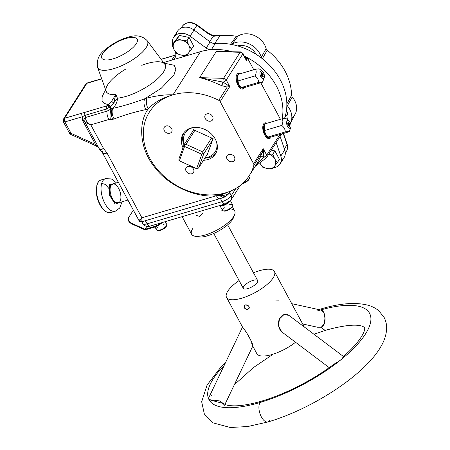 <?xml version="1.0" encoding="UTF-8"?>
<svg xmlns="http://www.w3.org/2000/svg" width="450" height="450" viewBox="0 0 450 450"><rect width="100%" height="100%" fill="white"/><g stroke="black" fill="none" stroke-linecap="round" stroke-linejoin="round"><path stroke-width="0.67" d="M269.73 420.502A10.884 5.333 -106.5 0 1 267.975 421.931A10.884 5.333 -106.5 0 1 260.488 415.069A10.884 5.333 -106.5 0 1 260.032 402.491A10.884 5.333 -106.5 0 1 261.793 401.057C251.151 404.156 242.246 405.754 235.063 405.844C230.895 405.849 227.818 405.501 225.833 404.803L223.447 403.582L208.963 399.634L208.429 398.441A91.164 31.168 151.7 0 1 224.128 365.535A91.164 31.168 151.7 0 0 208.429 398.441L242.505 327.037M291.741 303.683L321.328 310.168L323.814 312.536L324.951 318.054L324.388 323.775L321.289 327.223A10.884 5.333 73.5 0 0 326.486 330.013A10.884 5.333 73.5 0 0 326.492 330.013M316.952 311.051L320.13 310.112C325.136 308.205 327.606 324.99 321.289 327.223L317.486 327.218M210.971 395.91L212.079 395.415M213.868 395.021L214.515 394.993M343.041 357.272L341.955 358.909L339.311 361.035A91.164 31.168 151.7 0 1 260.032 402.491A91.164 31.168 151.7 0 1 208.963 399.634L208.429 398.441M364.832 327.493L362.441 326.272C356.085 324 344.104 325.243 326.486 330.013A10.884 5.333 73.5 0 1 321.289 327.223L317.52 327.229L302.664 323.972M275.619 300.909L278.848 300.859M343.463 356.496L288.844 315.321C287.196 314.066 285.401 313.897 283.461 314.809C276.683 317.976 276.958 329.445 283.258 333L329.214 367.644M343.232 356.884L341.955 358.909A91.164 31.168 151.7 0 0 320.535 309.994A91.164 31.168 151.7 0 1 341.955 358.909L331.521 366.902M224.916 404.466L252.793 346.056C253.569 344.7 247.179 332.432 243.107 328.101L242.589 326.858M224.314 405.72L223.436 403.566L219.285 400.849L208.963 399.634A91.164 31.168 151.7 0 0 260.032 402.491A10.884 5.333 -106.5 0 1 261.793 401.057C284.979 394.296 313.138 379.946 333.714 364.354L339.311 361.035A91.164 31.168 151.7 0 1 260.032 402.491A10.884 5.333 -106.5 0 0 260.488 415.069A10.884 5.333 -106.5 0 0 267.975 421.931C312.053 409.14 365.361 374.518 380.942 346.466C384.311 340.836 386.201 335.087 386.612 329.209C386.843 325.052 385.993 321.081 384.064 317.301L378.748 310.731C375.57 308.137 371.976 306.293 367.965 305.201C355.247 302.017 339.356 303.334 320.304 309.144A10.884 5.333 73.5 0 0 319.269 309.718A10.884 5.333 73.5 0 1 320.304 309.144L318.757 309.606M272.07 354.488A27.214 9.304 -28.3 0 0 295.549 342.264A27.214 9.304 -28.3 0 1 272.07 354.488A27.214 9.304 -28.3 0 1 256.843 353.672L252.771 346.106M247.821 309.459L247.551 309.521C244.029 308.582 243.309 307.058 245.396 304.954C249.188 305.511 249.998 307.012 247.821 309.459M226.536 297.382A27.214 9.304 -28.3 0 1 239.096 280.536A27.214 9.304 -28.3 0 0 226.176 296.286A27.214 9.304 -28.3 0 0 241.763 298.198A27.214 9.304 -28.3 0 0 266.062 285.317A27.214 9.304 -28.3 0 0 274.455 271.581A27.214 9.304 -28.3 0 0 253.474 272.796A27.214 9.304 -28.3 0 1 274.134 276.126A27.214 9.304 -28.3 0 1 241.763 298.198A27.214 9.304 -28.3 0 1 226.536 297.382L242.803 327.594C246.561 331.312 254.43 346.562 252.681 345.943L251.55 342.889M288.877 315.343L283.939 314.595L279.467 318.96L278.499 325.648L281.492 331.397M250.357 339.508L250.509 339.936M251.01 341.331L251.246 342.011M247.877 288.596A8.162 2.79 -28.3 0 0 257.715 280.671A8.162 2.79 -28.3 0 0 245.897 284.169A8.162 2.79 -28.3 0 0 247.877 288.596M247.551 309.521C244.907 309.206 243.833 307.941 244.328 305.724C245.644 303.339 250.661 306.225 248.917 308.644L247.551 309.521M212.642 139.871L203.766 153.821L198.658 167.889L197.28 168.896L196.594 168.722L201.847 154.243L202.854 153.54L203.766 153.821L198.658 167.889L197.28 168.896L178.971 160.611L178.931 158.963L184.039 144.894L193.635 129.825L184.039 144.894L184.551 145.254L185.968 144.321L202.736 151.914L202.854 153.54L203.766 153.821L212.642 139.871M207.534 153.939L198.658 167.889L207.534 153.939M194.85 130.376L185.968 144.321L202.736 151.914L202.854 153.54L201.847 154.243L196.594 168.722L178.971 160.611L178.931 158.963L184.039 144.894L184.551 145.254L185.968 144.321L194.85 130.376M211.612 137.964L202.736 151.914L211.612 137.964M184.59 146.436L184.551 145.254L184.59 146.436L201.847 154.243L184.59 146.436L179.336 160.914L184.59 146.436M208.108 157.078A17.691 14.181 32.5 0 1 205.178 157.641A17.691 14.181 32.5 0 0 208.108 157.078A17.691 14.181 32.5 0 0 216.568 142.099A17.691 14.181 32.5 0 1 208.108 157.078M184.359 144.388A17.691 14.181 32.5 0 1 193.624 127.491A17.691 14.181 32.5 0 0 184.359 144.388M216.028 152.983A19.046 15.272 32.5 0 1 209.149 157.517A19.046 15.272 32.5 0 1 204.823 158.197M184.016 144.962A19.046 15.272 32.5 0 1 183.994 132.587M213.092 138.634L207.084 155.177L206.82 155.059L207.084 155.177L213.092 138.634L193.371 129.707L192.921 130.944M264.538 125.347L264.189 126.343A6.12 3.004 73.5 0 0 267.064 136.052L268.296 137.002M290.891 127.237A4.084 2.002 -106.5 0 1 287.724 126.698A4.084 2.002 -106.5 0 1 287.032 120.943A4.084 2.002 -106.5 0 1 290.897 124.228A4.084 2.002 -106.5 0 1 288.63 127.794A4.084 2.002 -106.5 0 1 287.032 120.943A4.084 2.002 -106.5 0 1 288.973 120.763A4.084 2.002 -106.5 0 1 290.891 127.237L289.198 131.754L272.194 136.789C269.747 137.188 268.436 137.25 268.262 136.969C265.961 135.163 264.791 132.992 264.763 130.472L264.549 125.314L265.196 123.789L282.201 118.755C284.648 118.356 285.958 118.294 286.132 118.575M268.301 137.008L268.262 136.969C265.961 135.163 264.791 132.992 264.763 130.472L281.767 125.438C283.056 122.889 283.202 120.662 282.201 118.755L285.57 118.406M289.541 123.609C290.211 124.824 290.194 125.46 289.502 125.522L289.226 126.658M289.17 124.757L289.744 125.302M288.382 125.584L289.159 126.36M288.45 122.062L288.675 124.222L288.157 124.734M288.084 124.464L288.529 122.366M288.664 123.953C287.82 124.594 287.618 124.222 288.062 122.839C288.911 122.203 289.114 122.574 288.664 123.953M288.36 125.617L289.507 126.456L289.62 125.488C290.312 125.443 290.323 124.802 289.654 123.576L289.564 123.722C290.16 125.196 290.053 125.499 289.243 124.644L289.153 124.791C289.62 126.45 289.389 126.681 288.456 125.471L288.36 125.617M288.793 124.189C289.282 122.445 289.001 121.916 287.938 122.597C287.443 124.352 287.724 124.881 288.793 124.189M289.699 130.618L289.198 131.754C289.046 131.473 287.736 131.535 285.266 131.934C285.255 129.448 284.091 127.282 281.767 125.438C283.056 122.889 283.202 120.662 282.201 118.755L265.196 123.789C263.903 126.377 263.756 128.604 264.763 130.472L281.767 125.438C284.091 127.282 285.255 129.448 285.266 131.934L268.262 136.969C268.436 137.25 269.747 137.188 272.194 136.789L289.198 131.754C289.046 131.473 287.736 131.535 285.266 131.934L268.262 136.969M290.301 128.098L290.008 129.713M285.778 118.423L288.973 120.763M231.131 199.783C230.057 201.566 228.133 202.922 225.36 203.856A5.445 2.666 73.5 0 1 222.199 201.611A7.791 2.666 -28.3 0 0 231.21 195.756L229.77 192.735L231.21 195.756A7.791 2.666 -28.3 0 1 222.199 201.611A5.445 2.666 73.5 0 0 225.36 203.856A5.445 2.666 73.5 0 0 226.243 203.136L228.966 201.364A5.445 4.365 -147.5 0 0 231.131 199.783A5.445 4.365 -147.5 0 0 231.21 195.756L235.89 188.404L231.21 195.756A5.445 4.365 -147.5 0 1 231.131 199.783L240.255 185.456M222.199 201.611L147.144 223.83A5.445 2.666 -106.5 0 0 150.306 226.074A5.445 2.666 -106.5 0 1 147.144 223.83A7.791 2.666 -28.3 0 1 142.808 223.644A7.791 2.666 -28.3 0 0 147.144 223.83L145.35 220.719L147.144 223.83L222.199 201.611L220.404 198.495L222.199 201.611M151.189 225.36A5.445 2.666 -106.5 0 1 150.306 226.074C147.229 226.997 144.107 225.996 142.808 223.644L141.683 221.799M143.134 221.833A7.791 2.666 -28.3 0 0 142.808 223.644M182.126 216.653L191.588 234.225A24.491 8.376 -28.3 0 0 217.125 229.989A24.491 8.376 -28.3 0 0 234.714 211.005L232.363 206.629M196.155 214.898L196.397 215.404L199.671 216.411L202.348 213.514M196.403 236.351A21.769 7.442 -28.3 0 0 217.896 231.418A21.769 7.442 -28.3 0 0 233.843 216.191M192.684 228.673A24.491 8.376 -28.3 0 0 194.513 236.109L197.797 236.863A21.769 7.442 -28.3 0 0 217.896 231.418A21.769 7.442 -28.3 0 0 233.505 217.637L234.681 214.481A24.491 8.376 -28.3 0 0 230.271 208.896M194.513 236.109A24.491 8.376 -28.3 0 0 217.125 229.989A24.491 8.376 -28.3 0 0 234.681 214.481M222.266 209.914A24.491 8.376 -28.3 0 0 221.012 210.268M127.924 200.053L118.299 202.905A9.866 4.837 -106.5 0 1 112.815 199.254A9.866 4.837 -106.5 0 1 110.081 189.647A9.866 4.837 -106.5 0 1 112.697 183.982A9.866 4.837 -106.5 0 1 118.181 187.633A9.866 4.837 -106.5 0 1 120.915 197.241A9.866 4.837 -106.5 0 1 118.299 202.905A9.866 4.837 -106.5 0 1 110.863 194.816A9.866 4.837 -106.5 0 1 112.697 183.982L118.373 182.306M109.164 188.792L105.469 184.472L101.717 183.352L105.469 184.472L109.164 188.792M116.426 182.88L112.652 179.64L111.066 178.892L105.553 178.65A17.01 8.336 73.5 0 0 102.386 197.325A17.01 8.336 73.5 0 0 115.211 211.269L110.661 212.614C106.813 213.3 103.258 210.718 99.996 204.868C97.903 200.903 96.666 196.689 96.272 192.229L96.879 184.905C97.672 182.284 99.051 180.647 101.002 180A17.01 8.336 -106.5 0 0 97.841 198.675A17.01 8.336 -106.5 0 0 110.661 212.614A17.01 8.336 -106.5 0 1 97.841 198.675A17.01 8.336 -106.5 0 1 101.002 180L105.553 178.65A17.01 8.336 73.5 0 0 102.386 197.325A17.01 8.336 73.5 0 0 115.211 211.269L119.728 208.029L122.023 201.797M110.233 187.757L109.519 186.559M114.969 183.313L109.406 184.725L109.496 195.221L115.138 204.075L120.566 202.23L115.138 204.075L109.496 195.221L109.406 184.725L114.969 183.313M119.481 202.551L114.576 202.764L109.974 195.081L109.648 186.131L113.878 183.634L109.648 186.131L109.974 195.081L114.576 202.764L119.481 202.551M219.144 205.695A6.801 2.329 -28.3 0 0 227.464 202.984A6.801 2.329 -28.3 0 1 219.144 205.695M279.433 159.351L274.882 150.896L272.734 154.271L274.753 158.895L277.284 162.72L279.433 159.351L277.284 162.72L272.166 169.138L267.081 168.514L262.496 167.102L259.762 162.877A8.843 7.093 32.5 0 0 259.971 163.271A8.843 7.093 32.5 0 1 259.768 162.877M271.322 150.148L274.882 150.896L272.734 154.271L274.753 158.895L277.284 162.72L272.166 169.138L267.081 168.514L262.496 167.102L259.971 163.271A8.843 7.093 32.5 0 0 267.081 168.514A8.843 7.093 32.5 0 1 259.971 163.271M268.942 153.889L272.734 154.271L268.942 153.889M274.472 166.326A8.843 7.093 32.5 0 1 267.081 168.514A8.843 7.093 32.5 0 0 274.472 166.326A8.843 7.093 32.5 0 0 274.753 158.895A8.843 7.093 32.5 0 1 274.472 166.326M268.875 153.996A8.843 7.093 32.5 0 1 274.753 158.895A8.843 7.093 32.5 0 0 268.875 153.996M160.554 223.869A6.801 2.329 -28.3 0 0 162.726 222.396A6.801 2.329 -28.3 0 1 160.554 223.869M229.579 201.555A5.782 1.98 151.7 0 1 225.011 204.874A5.782 1.98 151.7 0 1 220.371 205.836M230.439 200.706L232.706 204.907A5.782 1.98 151.7 0 1 228.549 209.391A5.782 1.98 151.7 0 1 222.525 210.392L220.072 205.841M223.211 210.836L224.196 211.061A4.967 1.699 -28.3 0 0 228.099 210.167A4.967 1.699 -28.3 0 0 232.346 206.674L232.695 205.729A5.782 1.98 151.7 0 1 227.756 209.79A5.782 1.98 151.7 0 1 223.211 210.836A5.782 1.98 151.7 0 1 224.224 207.54M229.388 204.761A5.782 1.98 151.7 0 1 232.695 205.729M223.802 210.898A4.967 1.699 -28.3 0 0 228.099 210.167A4.967 1.699 -28.3 0 0 232.425 206.257M223.577 205.459L223.172 205.588L223.132 205.211L223.155 205.554L223.577 205.459M227.987 202.691L228.015 203.062L227.987 202.691M264.954 124.301L264.178 124.532A6.801 3.336 73.5 0 0 262.969 125.617M266.434 137.329A6.801 3.336 73.5 0 0 268.043 137.576L269.179 137.244A6.801 3.336 73.5 0 0 269.449 137.138A6.801 3.336 73.5 0 1 264.274 132.356A6.801 3.336 73.5 0 1 264.926 124.369A6.801 3.336 73.5 0 0 264.178 132.075A6.801 3.336 73.5 0 0 269.179 137.244M207.838 159.576A19.046 15.272 -147.5 0 0 215.421 139.371A19.046 15.272 -147.5 0 0 191.419 127.901A19.046 15.272 -147.5 0 0 183.015 147.713A19.046 15.272 -147.5 0 1 183.285 133.582A19.046 15.272 -147.5 0 1 207.557 130.933A19.046 15.272 -147.5 0 1 215.421 154.046A19.046 15.272 -147.5 0 1 207.838 159.576A19.046 15.272 -147.5 0 1 203.513 160.256A19.046 15.272 -147.5 0 0 207.838 159.576M255.127 166.421L266.102 158.04A2.723 1.558 -127.4 0 0 266.327 157.798A2.723 2.183 -147.5 0 0 266.749 157.337A2.723 2.183 -147.5 0 1 266.327 157.798A2.723 1.558 -127.4 0 1 266.102 158.04A2.723 1.558 -127.4 0 1 263.582 157.247L263.531 157.151A2.723 1.609 22.5 0 0 260.218 157.337L262.282 152.167L253.834 165.431A2.723 2.183 -147.5 0 0 253.609 163.766L220.157 101.644A2.723 2.183 -147.5 0 0 218.773 100.316A59.186 47.453 -147.5 0 0 172.986 94.843A59.186 47.453 32.5 0 0 149.428 112.028A59.186 47.453 32.5 0 0 160.639 173.064A59.186 47.453 32.5 0 0 227.109 192.352A59.186 47.453 -147.5 0 0 249.283 175.601L257.417 162.821L260.139 157.523A59.186 47.453 -147.5 0 0 260.218 157.337L262.282 152.167L253.834 165.431A59.186 47.453 -147.5 0 1 227.109 192.352A59.186 47.453 32.5 0 1 150.266 159.148A59.186 47.453 32.5 0 1 172.986 94.843C162.343 97.83 154.08 102.516 148.191 108.9C137.368 123.964 140.344 150.165 154.851 167.445C168.058 185.439 195.615 198.101 216.416 195.733A8.162 3.999 73.5 0 0 219.026 198.9L223.369 197.629L220.078 195.874L220.252 195.559A8.162 4.219 -3.4 0 0 229.517 192.364L229.556 193.072L225.596 196.577L223.369 197.629L219.279 195.311L219.881 194.541A8.162 6.283 -14.7 0 0 226.344 192.6A8.162 6.283 -14.7 0 1 219.881 194.541L220.708 193.995L219.279 195.311L225.596 196.577L223.369 197.629L141.874 221.749L139.416 221.377L141.913 217.794L141.874 221.749L139.416 221.389L102.482 152.797A8.162 2.79 151.7 0 1 102.847 150.947M191.739 173.751A4.359 3.499 -147.5 0 0 191.981 167.4A4.359 3.499 -147.5 0 0 185.67 169.268A4.359 3.499 -147.5 0 0 191.739 173.751A4.359 3.499 -147.5 0 0 193.477 172.479A4.359 3.499 -147.5 0 0 191.672 167.192A4.359 3.499 -147.5 0 0 186.114 167.799A4.359 3.499 -147.5 0 0 186.902 172.249A4.359 3.499 -147.5 0 0 191.739 173.751M232.678 161.629A4.359 3.499 -147.5 0 0 232.92 155.278A4.359 3.499 -147.5 0 0 226.609 157.146A4.359 3.499 -147.5 0 0 232.678 161.629A4.359 3.499 -147.5 0 0 234.416 160.357A4.359 3.499 -147.5 0 0 232.611 155.07A4.359 3.499 -147.5 0 0 227.053 155.678A4.359 3.499 -147.5 0 0 227.841 160.132A4.359 3.499 -147.5 0 0 232.678 161.629M210.853 121.101A4.359 3.499 -147.5 0 0 211.095 114.75A4.359 3.499 -147.5 0 0 204.784 116.617A4.359 3.499 -147.5 0 0 210.853 121.101A4.359 3.499 -147.5 0 0 212.591 119.829A4.359 3.499 -147.5 0 0 210.791 114.542A4.359 3.499 -147.5 0 0 205.234 115.149A4.359 3.499 -147.5 0 0 206.016 119.599A4.359 3.499 -147.5 0 0 210.853 121.101M169.914 133.217A4.359 3.499 -147.5 0 0 170.162 126.872A4.359 3.499 -147.5 0 0 163.845 128.739A4.359 3.499 -147.5 0 0 169.914 133.217A4.359 3.499 -147.5 0 0 171.653 131.951A4.359 3.499 -147.5 0 0 169.852 126.664A4.359 3.499 -147.5 0 0 164.295 127.271A4.359 3.499 -147.5 0 0 165.077 131.721A4.359 3.499 -147.5 0 0 169.914 133.217M99.236 148.635L97.796 147.032A2.723 0.951 129.4 0 1 97.661 146.458L97.352 146.126L97.661 146.458A2.723 0.951 129.4 0 0 97.796 147.032L95.237 145.524A2.723 0.287 114.4 0 1 95.484 144.416L97.352 146.126A2.723 0.939 -54.5 0 0 97.509 146.812A2.723 0.939 -54.5 0 1 97.352 146.126L95.484 144.416A2.723 0.287 114.4 0 0 95.237 145.524L70.83 134.477A2.723 0.287 114.4 0 1 71.078 133.369A2.723 0.928 151.7 0 1 69.553 133.29A2.723 0.928 151.7 0 0 71.078 133.369L95.484 144.416L82.648 120.583A2.723 0.928 151.7 0 1 84.049 120.532A2.723 0.928 151.7 0 0 82.648 120.583L82.373 116.747L64.913 121.916L71.078 133.369L95.484 144.416L82.648 120.583L82.373 116.747L64.913 121.916A2.723 1.333 -106.5 0 1 64.575 118.294A2.723 2.183 -147.5 0 0 63.489 119.087A2.723 2.183 -147.5 0 0 63.512 121.219A2.723 0.928 151.7 0 0 63.388 121.837A2.723 0.928 151.7 0 0 64.913 121.916A2.723 1.333 -106.5 0 1 64.575 118.294L84.988 112.32A2.723 1.333 73.5 0 0 85.05 115.341L82.373 116.747A2.723 1.333 -106.5 0 1 82.035 113.124L84.988 112.32A2.723 1.333 73.5 0 0 85.05 115.341L106.701 108.928A2.723 1.333 73.5 0 1 106.639 105.913L107.758 105.019A2.723 1.187 51.5 0 1 110.121 106.83L109.401 107.432A2.723 1.474 -131.9 0 0 106.808 105.817L107.758 105.019A2.723 1.187 51.5 0 1 110.121 106.83L106.701 108.928A2.723 1.333 73.5 0 1 106.639 105.913L106.808 105.817A2.723 1.474 -131.9 0 1 109.401 107.432L106.701 108.928A2.723 1.333 73.5 0 1 107.027 111.116L111.33 108.939A2.723 1.474 48.1 0 1 109.401 107.432A2.723 1.474 48.1 0 0 111.33 108.939L112.252 108.596A2.723 1.187 51.5 0 1 110.121 106.83L110.413 106.599L110.121 106.83A2.723 1.187 51.5 0 0 112.252 108.596L112.809 108.366A8.162 4.072 71.9 0 0 114.131 118.963L112.562 119.34A8.162 3.617 -99 0 1 112.252 108.596L112.809 108.366A8.162 4.072 71.9 0 0 114.131 118.963L108.821 119.509A8.162 3.999 73.5 0 1 107.027 111.116A2.723 1.333 73.5 0 0 106.701 108.928L85.05 115.341L82.373 116.747A2.723 1.333 -106.5 0 1 82.035 113.124L64.575 118.294A2.723 2.183 -147.5 0 0 63.489 119.087L63.388 121.837A2.723 0.928 151.7 0 0 64.913 121.916L71.078 133.369A2.723 0.287 114.4 0 0 70.83 134.477A2.723 0.287 114.4 0 0 71.201 134.066M70.83 134.477L69.553 133.29A2.723 0.928 151.7 0 1 69.677 132.671M64.575 118.294L86.844 83.312L101.734 78.902L86.844 83.312A2.723 2.183 32.5 0 0 85.759 84.099A2.723 2.183 32.5 0 1 86.844 83.312A2.723 1.333 73.5 0 1 87.283 82.952A2.723 1.333 73.5 0 0 86.844 83.312L64.575 118.294M95.237 145.524A2.723 0.287 114.4 0 0 95.608 145.114M141.761 65.323A32.535 11.126 151.7 0 1 164.711 64.108A32.535 11.126 151.7 0 1 155.548 80.55A32.535 11.126 151.7 0 1 125.933 96.418A32.535 11.126 151.7 0 1 117.399 98.168L113.698 102.983L115.83 94.483L117.399 98.168L113.698 102.983A2.723 0.608 -145.3 0 1 111.645 101.222L108.157 104.709L104.186 103.309L102.876 102.122L102.082 100.631L102.122 96.857L104.214 92.362L105.778 90.152L104.214 92.362L102.122 96.857L102.082 100.631L102.876 102.122L104.186 103.309L108.157 104.709L107.758 105.019L108.157 104.709A2.723 1.057 52.9 0 1 110.413 106.599A2.723 1.057 52.9 0 0 108.157 104.709L111.645 101.222L115.83 94.483A31.961 10.929 151.7 0 1 106.183 91.277A31.961 10.929 151.7 0 1 125.364 69.306M125.955 38.537C121.297 39.589 107.696 46.086 102.684 53.657C98.139 61.093 107.865 60.682 113.04 58.821C117.703 57.774 131.304 51.277 136.311 43.701C140.861 36.264 131.13 36.675 125.955 38.537C121.297 39.589 107.696 46.086 102.684 53.657C98.139 61.093 107.865 60.682 113.04 58.821C117.703 57.774 131.304 51.277 136.311 43.701C140.861 36.264 131.13 36.675 125.955 38.537M84.988 112.32L106.639 105.913L84.988 112.32M83.891 119.616L85.376 117.529A2.723 1.333 73.5 0 0 85.05 115.341A2.723 1.333 73.5 0 1 85.376 117.529L107.027 111.116L111.33 108.939A8.162 2.908 91.7 0 0 110.34 119.481L108.821 119.509L90.804 124.841C87.204 123.593 85.005 122.226 84.206 120.746L83.897 119.565L85.376 117.529C85.59 120.6 87.401 123.036 90.804 124.841C87.204 123.593 85.005 122.226 84.206 120.746M106.183 91.277L97.599 67.41A28.198 9.641 151.7 0 0 113.58 68.709A28.198 9.641 151.7 0 1 97.599 67.41C96.413 60.238 98.809 54.411 104.788 49.928C112.331 43.723 119.829 39.566 127.271 37.462C135.641 34.521 142.279 35.601 147.195 40.708A28.198 9.641 151.7 0 1 139.252 54.956A28.198 9.641 151.7 0 1 113.58 68.709A28.198 9.641 151.7 0 0 139.252 54.956A28.198 9.641 151.7 0 0 147.195 40.708L164.711 64.108A32.535 11.126 151.7 0 1 151.532 83.655A32.535 11.126 151.7 0 1 117.399 98.168L115.83 94.483L113.698 102.983L110.413 106.599L113.698 102.983A2.723 0.608 -145.3 0 1 111.645 101.222L115.83 94.483A31.961 10.929 151.7 0 1 106.183 91.277L106.352 92.306M97.661 146.458L98.814 147.96L97.661 146.458M103.511 148.449C101.222 149.873 100.035 150.249 99.956 149.58C100.035 150.249 101.222 149.873 103.511 148.449L107.049 153.045A8.162 2.79 151.7 0 1 102.482 152.797A8.162 2.79 151.7 0 0 107.049 153.045L141.913 217.794L216.416 195.733A8.162 3.999 73.5 0 0 219.026 198.9L141.874 221.749L141.913 217.794L107.049 153.045L103.511 148.449L90.804 124.841L108.821 119.509A8.162 3.999 73.5 0 1 107.027 111.116L85.376 117.529C85.59 120.6 87.401 123.036 90.804 124.841L103.511 148.449C100.969 149.552 99.562 149.659 99.293 148.776C99.562 149.659 100.969 149.552 103.511 148.449M225.962 51.474L231.216 51.429A59.186 47.453 -147.5 0 0 200.498 51.626L163.553 62.567L200.498 51.626L172.986 94.843C162.343 97.83 154.08 102.516 148.191 108.9L145.851 109.597L148.191 108.9A8.162 3.999 73.5 0 1 147.178 98.032C157.112 95.58 165.718 94.517 172.986 94.843C165.718 94.517 157.112 95.58 147.178 98.032L144.833 98.724L161.364 88.172L174.004 74.863L175.866 69.193L174.246 65.273L163.958 63.101L174.246 65.273L175.866 69.193L174.004 74.863L161.364 88.172L144.833 98.724A8.162 3.999 -106.5 0 0 145.851 109.597C134.848 111.909 124.279 115.031 114.131 118.963C124.279 115.031 134.848 111.909 145.851 109.597A8.162 3.999 -106.5 0 1 144.833 98.724C133.138 103.05 122.462 106.262 112.809 108.366C115.931 104.991 117.461 101.593 117.399 98.168C117.461 101.593 115.931 104.991 112.809 108.366C122.462 106.262 133.138 103.05 144.833 98.724L147.178 98.032A8.162 3.999 73.5 0 0 148.191 108.9C137.368 123.964 140.344 150.165 154.851 167.445C168.058 185.439 195.615 198.101 216.416 195.733L219.279 195.311L216.416 195.733L141.913 217.794L139.416 221.377A8.162 2.79 151.7 0 1 139.832 219.639M245.216 57.521L246.358 60.486L242.843 53.955L246.358 60.486L247.669 58.427A2.723 2.183 -147.5 0 0 246.285 57.099L246.358 60.486L247.669 58.427L253.761 69.744L247.669 58.427A2.723 2.183 -147.5 0 0 246.285 57.099A59.186 47.453 -147.5 0 0 245.694 56.801L246.139 57.336L246.358 60.486L242.961 53.342A2.723 0.928 151.7 0 1 242.843 53.955A2.723 2.183 -147.5 0 0 240.137 52.284A2.723 0.968 -88.3 0 1 240.649 51.913L242.961 53.342A2.723 0.928 151.7 0 1 242.843 53.955L226.249 80.021A2.723 2.183 -147.5 0 0 223.543 78.345A2.723 0.968 91.7 0 0 223.099 82.069A2.723 0.928 -28.3 0 0 226.249 80.021A2.723 2.183 -147.5 0 0 223.543 78.345A2.723 0.968 91.7 0 0 223.099 82.069A2.723 0.928 -28.3 0 0 226.249 80.021L229.764 86.552L227.222 87.047L218.773 100.316A59.186 47.453 -147.5 0 0 172.986 94.843L200.498 51.626A59.186 47.453 -147.5 0 1 231.216 51.429L216.242 51.57L240.137 52.284A2.723 0.968 -88.3 0 1 240.649 51.913L216.242 51.57L240.137 52.284L223.543 78.345L199.654 77.636L222.913 82.063A2.723 0.349 -67.5 0 1 221.389 85.545A59.186 47.453 32.5 0 1 221.614 85.641A2.723 0.343 112.7 0 0 223.149 82.164L226.997 84.639A2.723 1.153 -86.1 0 0 227.222 87.047L221.614 85.641A2.723 0.343 112.7 0 0 223.149 82.164L229.764 86.552L220.157 101.644A2.723 2.183 -147.5 0 0 218.773 100.316L227.222 87.047L221.614 85.641A59.186 47.453 32.5 0 0 221.389 85.545C213.632 81.973 206.387 79.335 199.654 77.636L222.913 82.063A2.723 0.349 -67.5 0 1 221.389 85.545C213.632 81.973 206.387 79.335 199.654 77.636L223.543 78.345L240.137 52.284A2.723 2.183 -147.5 0 1 242.843 53.955L226.249 80.021L229.764 86.552L227.222 87.047A2.723 1.153 -86.1 0 1 226.997 84.639L229.764 86.552L220.157 101.644L253.609 163.766L263.211 148.674L263.666 152.752L263.531 157.151A2.723 1.609 22.5 0 0 260.218 157.337A59.186 47.453 -147.5 0 1 260.139 157.523A2.723 1.609 -157.2 0 1 263.447 157.348L255.369 166.039L263.447 157.348A2.723 1.609 -157.2 0 0 260.139 157.523L257.406 162.838M246.139 57.336A2.723 1.457 -38 0 1 245.008 57.133A2.723 1.457 -38 0 0 246.139 57.336M281.599 134.004L266.749 157.337A2.723 2.183 -147.5 0 0 266.726 155.199L279.9 134.511L266.726 155.199A2.723 0.928 -28.3 0 1 263.582 157.247A2.723 1.558 -127.4 0 0 266.102 158.04L266.749 157.337A2.723 2.183 -147.5 0 0 266.726 155.199L263.211 148.674L263.582 157.247A2.723 0.928 -28.3 0 0 266.726 155.199L263.211 148.674L253.609 163.766A2.723 2.183 -147.5 0 1 253.834 165.431A59.186 47.453 -147.5 0 1 249.283 175.601M242.297 89.094A8.162 3.999 73.5 0 0 243.444 87.542A8.162 3.999 73.5 0 1 242.297 89.094M239.169 74.064A8.162 3.999 73.5 0 0 237.713 73.609A8.162 3.999 73.5 0 1 239.169 74.064M268.971 138.628A8.162 3.999 73.5 0 0 270.113 137.081A8.162 3.999 73.5 0 1 268.971 138.628M265.843 123.598A8.162 3.999 73.5 0 0 264.386 123.148A8.162 3.999 73.5 0 1 265.843 123.598M262.282 152.167L263.666 152.752L262.282 152.167L263.211 148.674L262.282 152.167M220.252 195.559A8.162 4.219 -3.4 0 0 229.517 192.364L229.556 193.072L225.596 196.577L220.252 195.559M229.449 191.514L229.517 192.364L229.449 191.514M111.33 108.939A8.162 2.908 91.7 0 0 110.34 119.481L112.562 119.34A8.162 3.617 -99 0 1 112.252 108.596L111.33 108.939M230.934 190.907L229.556 193.072L230.934 190.907M245.694 56.801L244.468 56.137L245.694 56.801M236.936 74.43A8.162 3.999 73.5 0 0 237.279 83.863A8.162 3.999 73.5 0 0 242.893 89.01A8.162 3.999 73.5 0 0 244.496 87.413A8.162 3.999 73.5 0 1 238.174 85.686A8.162 3.999 73.5 0 1 236.936 74.43A8.162 3.999 73.5 0 1 238.258 73.356A8.162 3.999 73.5 0 1 240.311 73.727A8.162 3.999 73.5 0 0 236.936 74.43M263.61 123.964A8.162 3.999 73.5 0 0 263.953 133.397A8.162 3.999 73.5 0 0 269.567 138.544A8.162 3.999 73.5 0 0 271.164 136.946A8.162 3.999 73.5 0 1 264.842 135.225A8.162 3.999 73.5 0 1 263.61 123.964A8.162 3.999 73.5 0 1 264.932 122.889A8.162 3.999 73.5 0 1 266.979 123.261A8.162 3.999 73.5 0 0 263.61 123.964M280.434 119.278L260.758 82.744L280.434 119.278M216.242 51.57L199.654 77.636L216.242 51.57M180.787 28.243L182.638 25.83C186.744 21.713 191.559 21.414 197.078 24.936L196.869 25.346A10.845 8.696 -147.5 0 0 182.638 25.83A10.845 8.696 -147.5 0 1 196.869 25.346L193.967 29.981L197.078 24.936L207.877 32.901L207.669 33.311L213.272 36.281L209.655 41.546L213.272 36.281L217.131 35.567A58.551 46.946 32.5 0 0 216.203 35.713A58.551 46.946 32.5 0 1 217.131 35.567L212.704 35.471A2.723 1.26 -72 0 0 211.984 35.629M212.704 35.471A2.723 1.26 -72 0 1 213.272 36.281A2.723 1.26 -72 0 0 212.704 35.471L207.877 32.901L207.669 33.311L196.869 25.346L207.669 33.311L213.272 36.281L220.146 35.578L214.554 43.667L220.146 35.578A58.117 46.598 -147.5 0 1 236.396 36.298L238.129 36.006L232.082 44.1L231.199 44.392L232.082 44.1A18.906 15.159 -147.5 0 1 261.259 57.307L266.158 48.69A17.977 14.417 -147.5 0 0 238.129 36.006L232.082 44.1A18.906 15.159 -147.5 0 1 261.259 57.307L266.158 48.69L267.221 50.248L262.299 58.809L267.221 50.248A58.117 46.598 -147.5 0 1 291.516 95.366L292.191 97.037L287.359 105.778L286.847 104.895L287.359 105.778A18.906 15.159 -147.5 0 1 290.514 123.008A18.906 15.159 -147.5 0 0 287.359 105.778L292.191 97.037A17.977 14.417 -147.5 0 1 291.831 117.844M285.283 153.568L286.689 150.874A10.845 8.696 -147.5 0 0 286.999 144.495L283.241 133.521L286.999 144.495A2.723 1.147 -18.9 0 0 287.077 143.955C287.893 146.385 287.764 148.691 286.689 150.874A10.845 8.696 -147.5 0 0 286.999 144.495A2.723 1.147 -18.9 0 0 287.077 143.955L283.483 133.447M256.207 54.349A14.822 11.886 -147.5 0 0 237.549 45.906A14.822 11.886 -147.5 0 1 256.207 54.349M287.775 118.603A14.355 11.509 32.5 0 1 287.049 119.278A14.355 11.509 32.5 0 0 287.775 118.603M287.505 119.633A14.822 11.886 -147.5 0 0 286.442 110.498A14.822 11.886 -147.5 0 1 287.505 119.633M284.451 149.13L286.999 144.495L284.451 149.13M287.707 113.968L285.069 116.747L287.707 113.968M290.514 123.008L295.29 113.816A17.977 14.417 -147.5 0 0 292.191 97.037L291.516 95.366L286.712 104.153L291.516 95.366A58.117 46.598 -147.5 0 0 267.221 50.248L266.158 48.69A17.977 14.417 -147.5 0 0 238.129 36.006L236.396 36.298L230.394 44.37L236.396 36.298A58.117 46.598 -147.5 0 0 220.146 35.578L216.501 35.674M261.709 58.208L261.259 57.307L261.709 58.208M128.683 217.491L133.363 210.144L128.683 217.491A6.801 4.005 -160 0 0 132.666 223.712L132.48 224.229L145.063 229.922L154.395 227.16A6.801 2.329 -28.3 0 0 161.792 222.677A6.801 2.329 -28.3 0 1 154.395 227.16L154.091 226.597A6.801 2.329 -28.3 0 0 160.566 223.037A6.801 2.329 -28.3 0 1 154.091 226.597L144.996 229.292L132.666 223.712A6.801 4.005 -160 0 1 128.453 217.958A6.801 4.005 -160 0 1 128.683 217.491M128.453 217.958L128.267 218.475A6.801 4.005 -160 0 0 132.48 224.229L132.666 223.712L144.996 229.292L146.869 226.344L144.996 229.292L154.091 226.597L154.395 227.16L145.063 229.922L132.48 224.229A6.801 4.005 -160 0 1 128.374 218.222M165.251 221.653L166.748 224.438A5.782 1.98 151.7 0 1 162.596 228.921A5.782 1.98 151.7 0 1 156.566 229.922L154.98 226.974M157.843 230.428A4.967 1.699 -28.3 0 0 162.141 229.697A4.967 1.699 -28.3 0 0 166.466 225.782M157.258 230.366L158.243 230.591A4.967 1.699 -28.3 0 0 162.141 229.697A4.967 1.699 -28.3 0 0 166.388 226.204L166.742 225.259A5.782 1.98 151.7 0 1 161.797 229.32A5.782 1.98 151.7 0 1 157.258 230.366A5.782 1.98 151.7 0 1 158.271 227.07M163.429 224.291A5.782 1.98 151.7 0 1 166.742 225.259M237.87 75.808L237.521 76.809A6.12 3.004 73.5 0 0 240.238 86.389A6.12 3.004 73.5 0 0 240.396 86.518L241.588 87.435C239.287 85.624 238.123 83.458 238.089 80.933L237.881 75.78L238.523 74.256L255.527 69.221C257.974 68.822 259.284 68.76 259.459 69.041M264.218 77.704A4.084 2.002 -106.5 0 1 261.512 77.799A4.084 2.002 -106.5 0 1 259.976 72.624A4.084 2.002 -106.5 0 1 262.299 71.229A4.084 2.002 -106.5 0 1 262.406 71.314A4.084 2.002 -106.5 0 1 263.998 78.165A4.084 2.002 -106.5 0 1 260.139 74.88A4.084 2.002 -106.5 0 1 262.406 71.314A4.084 2.002 -106.5 0 1 264.218 77.704L262.53 82.221L245.526 87.255C243.079 87.654 241.768 87.716 241.588 87.435L258.593 82.401C258.587 79.914 257.417 77.749 255.094 75.898C256.382 73.356 256.528 71.128 255.527 69.221L258.896 68.867M261.056 74.267L261.928 76.061M261.495 76.191L262.131 76.326M263.109 76.005L262.935 77.068M262.181 75.465L262.828 76.798M261.264 72.591L263.098 75.172M263.014 74.88L262.097 74.458L261.366 72.866M262.215 74.424C261.141 73.108 261.163 72.726 262.288 73.277C263.357 74.599 263.334 74.981 262.215 74.424M261.067 74.143L261.608 76.157L262.221 76.213C262.845 77.355 263.194 77.288 263.273 76.016L263.115 75.881C262.851 77.074 262.592 76.933 262.344 75.476L262.192 75.341C261.709 76.343 261.388 75.988 261.219 74.278L261.067 74.143M262.198 74.666C263.486 76.264 263.661 73.688 262.311 73.041C261.017 71.499 260.837 73.935 262.198 74.666M241.588 87.435C241.768 87.716 243.079 87.654 245.526 87.255L262.53 82.221C262.373 81.939 261.062 82.001 258.593 82.401C258.587 79.914 257.417 77.749 255.094 75.898L238.089 80.933C237.088 79.065 237.229 76.843 238.523 74.256L255.527 69.221C256.528 71.128 256.382 73.356 255.094 75.898L238.089 80.933C238.123 83.458 239.287 85.624 241.588 87.435L258.593 82.401C261.062 82.001 262.373 81.939 262.53 82.221L263.627 78.564M263.126 75.892L263.256 76.219L263.126 75.892M259.093 68.889L259.425 69.008M248.777 176.372L249.373 177.48A5.782 1.98 151.7 0 1 243.309 182.841A5.782 1.98 151.7 0 0 244.423 182.362A5.782 1.98 151.7 0 0 249.362 178.301A5.782 1.98 151.7 0 0 248.355 176.985M249.362 178.301L249.007 179.246A4.967 1.699 -28.3 0 1 244.766 182.739A4.967 1.699 -28.3 0 1 242.561 183.532A4.967 1.699 -28.3 0 0 244.766 182.739A4.967 1.699 -28.3 0 0 249.092 178.83M280.091 163.89L284.023 157.714A12.246 9.816 32.5 0 0 284.721 149.912L280.091 136.378L284.721 149.912L280.789 156.088L276.159 142.554L280.789 156.088A12.246 9.816 32.5 0 1 273.257 167.828A12.246 9.816 32.5 0 0 280.091 163.89A12.246 9.816 32.5 0 0 280.789 156.088L284.721 149.912A12.246 9.816 32.5 0 1 281.317 160.329M173.632 37.311A12.246 9.816 32.5 0 1 190.102 36.197L194.029 30.026A12.246 9.816 32.5 0 0 177.564 31.14L173.632 37.311A12.246 9.816 32.5 0 0 172.71 44.353A12.246 9.816 32.5 0 1 177.148 34.273A12.246 9.816 32.5 0 1 190.102 36.197L206.19 48.066A6.801 5.456 32.5 0 0 211.382 49.652L215.314 43.476L211.382 49.652A59.186 47.453 32.5 0 1 231.261 51.441A59.186 47.453 32.5 0 0 211.382 49.652A6.801 5.456 32.5 0 1 206.19 48.066L210.122 41.895L194.029 30.026L210.122 41.895A6.801 5.456 32.5 0 0 215.314 43.476A59.186 47.453 32.5 0 1 270.636 66.364A59.186 47.453 32.5 0 1 284.512 118.446A59.186 47.453 32.5 0 0 270.636 66.364A59.186 47.453 32.5 0 0 215.314 43.476A6.801 5.456 32.5 0 1 210.122 41.895L206.19 48.066L190.102 36.197L194.029 30.026A12.246 9.816 32.5 0 0 176.344 34.701M245.683 56.796A59.186 47.453 32.5 0 1 282.167 118.766A59.186 47.453 32.5 0 0 245.683 56.796M175.489 52.56L175.101 51.435L175.489 52.56A8.162 6.548 -147.5 0 1 171.776 60.131A8.162 6.548 -147.5 0 0 175.022 57.763A8.162 6.548 -147.5 0 0 175.489 52.56M175.866 54.844L175.05 55.153A1.361 0.669 73.5 0 0 174.831 55.333A8.162 6.548 -147.5 0 0 175.866 54.922A8.162 6.548 -147.5 0 1 174.831 55.333L171.776 60.131L174.831 55.333L161.167 59.377L174.831 55.333A1.361 0.669 73.5 0 1 175.05 55.153L161.1 59.282M238.286 74.767L237.504 74.998A6.801 3.336 73.5 0 0 236.295 76.084M239.76 87.795A6.801 3.336 73.5 0 0 241.369 88.043L242.505 87.705A6.801 3.336 73.5 0 0 242.775 87.598A6.801 3.336 73.5 0 1 237.6 82.823A6.801 3.336 73.5 0 1 238.258 74.829A6.801 3.336 73.5 0 0 237.504 82.541A6.801 3.336 73.5 0 0 242.505 87.705M193.629 45.922L191.481 49.297L186.368 55.71L181.277 55.091L176.698 53.674L174.172 49.849L172.148 45.225L177.266 38.812L181.845 40.23L186.936 40.849L189.084 37.474L193.629 45.922L188.674 52.903A8.843 7.093 32.5 0 1 181.277 55.091L176.698 53.674L174.172 49.849L172.148 45.225L177.266 38.812L181.845 40.23L186.936 40.849L188.955 45.473L191.481 49.297L188.955 45.473A8.843 7.093 32.5 0 1 188.674 52.903L186.368 55.71L181.277 55.091A8.843 7.093 32.5 0 1 174.172 49.849A8.843 7.093 32.5 0 1 174.454 42.418A8.843 7.093 32.5 0 1 181.845 40.23A8.843 7.093 32.5 0 1 188.955 45.473A8.843 7.093 32.5 0 1 188.674 52.903A8.843 7.093 32.5 0 1 181.277 55.091A8.843 7.093 32.5 0 1 174.172 49.849A8.843 7.093 32.5 0 1 174.454 42.418A8.843 7.093 32.5 0 1 181.845 40.23A8.843 7.093 32.5 0 1 188.955 45.473L186.936 40.849L189.084 37.474L179.415 35.438L177.266 38.812L179.415 35.438L174.296 41.85L172.148 45.225L174.296 41.85M326.486 330.013L313.937 334.238M273.24 354.127L253.401 367.605L234.338 384.722M274.455 271.581L304.267 326.947M343.44 356.512C351.006 349.892 356.636 343.839 360.343 338.355C362.632 334.884 364.027 332.134 364.528 330.103L364.815 327.459M267.975 421.931L247.838 426.521L230.31 427.5L213.238 422.933L204.351 414.034L201.673 401.777L207.073 385.059L220.303 367.853L225.467 362.734M225.36 203.856L150.306 226.074M213.75 233.46L243.304 288.349M227.649 224.837L257.681 280.609M69.553 133.29L63.388 121.837M63.489 119.087L85.759 84.099L87.283 82.952L101.661 78.699M102.482 152.797L99.366 148.978L84.347 121.095M83.897 119.565L84.324 121.05M164.711 64.108L165.442 64.794M262.299 71.229L259.419 69.002"/></g></svg>
